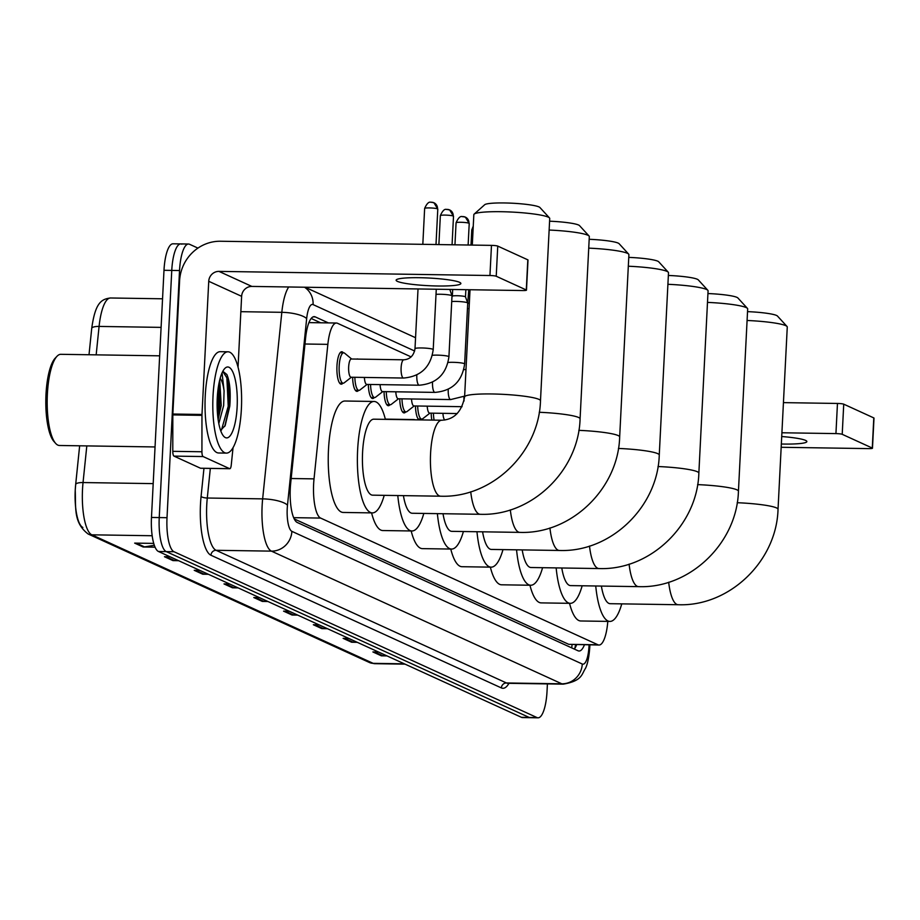 <?xml version="1.0" encoding="UTF-8"?>
<svg xmlns="http://www.w3.org/2000/svg" width="920" height="920" viewBox="0 0 920 920"><rect width="100%" height="100%" fill="white"/><g stroke="black" fill="none" stroke-linecap="round" stroke-linejoin="round"><path stroke-width="1.38" d="M356.822 359.087A16.215 4.6 -89.1 0 1 357.454 358.938A16.215 4.6 -89.1 0 1 358.087 359.11M342.872 383.191A16.215 4.6 -89.1 0 1 341.251 384.18A16.215 4.6 -89.1 0 1 336.961 365.895A16.215 4.6 -89.1 0 1 341.745 351.762A16.215 4.6 -89.1 0 1 343.332 352.797M411.125 356.914L337.49 323.276A30.394 8.636 90.9 0 0 336.433 323.023A30.394 8.636 90.9 0 0 327.853 344.356L314.03 478.871A30.394 8.636 90.9 0 0 313.628 484.046A30.394 8.636 90.9 0 0 320.608 518.075L597.966 644.782A30.394 8.636 90.9 0 0 599.023 645.035A30.394 8.636 90.9 0 0 607.809 621.391M294.216 518.914L568.755 644.333L599.023 645.035M358.581 390.367A16.215 4.6 -89.1 0 1 356.96 391.356A16.215 4.6 -89.1 0 1 352.613 377.257M374.291 397.543A16.215 4.6 -89.1 0 1 372.68 398.532A16.215 4.6 -89.1 0 1 368.334 384.445M389.999 404.731A16.215 4.6 -89.1 0 1 388.389 405.72A16.215 4.6 -89.1 0 1 384.042 391.621M405.72 411.907A16.215 4.6 -89.1 0 1 404.098 412.896A16.215 4.6 -89.1 0 1 399.751 398.797M421.429 419.083A16.215 4.6 -89.1 0 1 420.497 419.899M419.129 419.888A16.215 4.6 -89.1 0 1 415.46 405.973M431.825 420.072A16.215 4.6 -89.1 0 1 431.169 413.149M328.394 322.909L315.249 316.894A30.394 8.636 90.9 0 0 314.18 316.641A30.394 8.636 90.9 0 0 305.601 337.973L290.674 483.287A30.394 8.636 90.9 0 0 290.283 488.462A30.394 8.636 90.9 0 0 297.263 522.491L578.013 650.762A30.394 8.636 90.9 0 0 579.082 651.015A30.394 8.636 90.9 0 0 584.43 644.805M547.411 683.905L547.032 691.311A30.394 8.636 -89.1 0 1 538.062 717.818A30.394 8.636 -89.1 0 1 537.004 717.565L173.995 551.724A30.394 8.636 -89.1 0 1 167.014 517.695L179.538 270.537A30.394 8.636 -89.1 0 1 188.508 244.03A30.394 8.636 -89.1 0 1 189.566 244.283L197.938 248.101M538.062 717.818L530.288 717.692A30.394 8.636 -89.1 0 1 529.23 717.45L166.221 551.597A30.394 8.636 -89.1 0 1 159.24 517.569L171.764 270.411A30.394 8.636 -89.1 0 1 180.734 243.915A30.394 8.636 -89.1 0 1 181.803 244.168M576.656 644.69A30.394 8.636 -89.1 0 1 574.322 649.071M311.178 318.469L320.631 322.782M82.869 527.447A33.235 9.441 -89.1 0 1 75.233 490.233A33.235 9.441 -89.1 0 1 75.67 484.575A10.131 2.852 -174.1 0 0 75.67 484.575L79.649 445.797L75.67 484.483M180.734 243.915L172.971 243.8A30.394 8.636 -89.1 0 0 163.99 270.296L151.478 517.454A30.394 8.636 -89.1 0 0 158.458 551.482L521.456 717.324A30.394 8.636 -89.1 0 0 522.525 717.577L530.288 717.692A30.394 8.636 -89.1 0 1 529.23 717.45L166.221 551.597A30.394 8.636 -89.1 0 1 159.24 517.569L171.764 270.411A30.394 8.636 -89.1 0 1 180.734 243.915L188.508 244.03M385.606 655.258L382.754 655.73A8.107 7.716 114.6 0 1 381.397 655.833L387.044 655.914M378.534 652.027L372.887 651.946L381.397 655.833M355.822 641.654L352.981 642.125A8.107 7.716 114.6 0 1 351.624 642.229L357.27 642.321M348.76 638.434L343.114 638.342L351.624 642.229M326.048 628.049L323.196 628.521A8.107 7.716 114.6 0 1 321.839 628.624L327.497 628.716M318.987 624.83L313.341 624.737L321.839 628.624M296.274 614.445L293.422 614.917A8.107 7.716 114.6 0 1 292.065 615.02L297.712 615.112M289.202 611.225L283.555 611.133L292.065 615.02M154.33 545.272L144.532 546.894A8.107 7.716 114.6 0 1 143.175 546.997L155.077 547.181M153.732 543.398L134.665 543.11L143.175 546.997M177.157 560.027L174.305 560.498A8.107 7.716 114.6 0 1 172.96 560.602L178.606 560.694M170.096 556.807L164.45 556.715L172.96 560.602M206.942 573.631L204.09 574.103A8.107 7.716 114.6 0 1 202.733 574.207L208.38 574.298M199.87 570.411L194.223 570.319L202.733 574.207M236.716 587.236L233.864 587.707A8.107 7.716 114.6 0 1 232.507 587.811L238.153 587.903M229.655 584.016L223.997 583.924L232.507 587.811M266.489 600.841L263.649 601.312A8.107 7.716 114.6 0 1 262.292 601.415L267.938 601.507M259.428 597.62L253.782 597.529L262.292 601.415M89.01 354.752L91.712 328.463A10.131 2.852 -174.1 0 0 91.712 328.463C95.243 302.841 101.257 299.092 110.526 297.988A40.526 11.511 90.9 0 0 99.084 326.428A10.131 2.852 -174.1 0 0 91.712 328.417L89.01 354.752M459.574 282.325A32.419 3.841 -177.1 0 0 424.005 277.817A32.419 3.841 -177.1 0 0 396.117 280.209A32.419 3.841 -177.1 0 0 397.417 281.37A32.419 3.841 -177.1 0 0 432.986 285.878A32.419 3.841 -177.1 0 0 460.874 283.486A32.419 3.841 -177.1 0 0 459.574 282.325M200.847 468.234A5.06 1.438 -89.1 0 1 200.675 468.268A5.06 1.438 -89.1 0 1 200.491 468.222L229.632 468.671L203.113 456.561L173.983 456.113A5.06 1.438 -89.1 0 1 172.787 451.329L172.822 414.909A5.06 1.438 -89.1 0 1 172.845 414.023L179.595 280.841A40.526 38.559 114.6 0 1 220.478 241.247L491.475 245.375A5.06 0.598 2.9 0 1 497.754 246.1L496.225 276.241A5.06 0.598 -177.1 0 0 489.946 275.517L218.96 271.388A10.131 9.637 -65.4 0 0 208.736 281.29L201.986 414.471A5.06 1.438 90.9 0 0 201.963 415.357L201.928 451.766A5.06 1.438 90.9 0 0 203.113 456.561M200.491 468.222L173.983 456.113M238.038 367.241L241.626 296.32A10.131 9.637 -65.4 0 1 251.85 286.419L522.847 290.547A5.06 0.598 -177.1 0 0 526.481 290.156A5.06 0.598 -177.1 0 0 526.286 289.972L527.816 259.831L497.754 246.1M527.816 259.831A5.06 0.598 2.9 0 1 528.011 260.015L526.481 290.156M526.286 289.972L496.225 276.241M229.632 468.671A5.06 1.438 90.9 0 0 229.816 468.717A5.06 1.438 90.9 0 0 231.242 465.163L233.036 447.695M155.043 446.947L59.443 445.487A45.586 12.949 -89.1 0 1 55.637 443.382L53.9 441.416A43.562 12.374 -89.1 0 1 46 394.3A43.562 12.374 -89.1 0 1 55.165 358.214L56.971 356.304A45.586 12.949 -89.1 0 1 60.835 354.315L159.666 355.822M55.637 443.382A45.586 12.949 -89.1 0 1 47.38 394.07A45.586 12.949 -89.1 0 1 56.971 356.304M241.385 408.928A50.657 14.386 -89.1 0 1 226.423 453.1A50.657 14.386 -89.1 0 1 213.026 395.968A50.657 14.386 -89.1 0 1 227.976 351.796A50.657 14.386 -89.1 0 1 241.385 408.928M226.423 453.1L218.661 452.985A50.657 14.386 -89.1 0 1 205.252 395.853A50.657 14.386 -89.1 0 1 220.202 351.681L227.976 351.796M220.605 430.376L225.181 425.558L229.793 406.145C230.828 392.115 229.85 381.581 226.872 374.52L223.215 371.577M222.053 372.899L224.077 390.931A25.323 7.199 -89.1 0 0 220.156 378.338M217.269 397.911A35.454 10.074 -89.1 0 1 224.733 368.541A35.454 10.074 -89.1 0 1 237.13 406.985A35.454 10.074 -89.1 0 1 223.698 436.275A35.454 10.074 -89.1 0 1 217.269 397.911M224.744 426.385L229.436 406.295L228.091 377.89L226.872 374.52M218.143 419.612L221.225 405.49L219.719 380.006M218.81 423.545L223.652 405.524L224.077 390.931M217.879 417.542L219.73 406.145L219.282 381.88M217.488 413.597L218.511 406.122L218.58 385.572M221.455 430.088L228.229 406.272L226.872 377.867L222.927 371.588M474.133 214.13L484.679 204.734A27.864 3.3 2.9 0 1 510.082 203.113A27.864 3.3 2.9 0 1 538.993 206.931A27.864 3.3 2.9 0 1 539.936 207.529L549.481 217.936A37.996 4.508 -177.1 0 0 548.205 217.12A37.996 4.508 -177.1 0 0 508.772 211.922A37.996 4.508 -177.1 0 0 474.133 214.13A37.996 4.508 -177.1 0 0 473.834 214.647L472.293 245.088M441.796 420.233A37.996 10.787 90.9 0 0 430.583 453.353A37.996 10.787 90.9 0 0 439.311 495.891A37.996 10.787 90.9 0 0 440.634 496.202L372.646 495.167A37.996 10.787 90.9 0 1 362.584 452.318A37.996 10.787 90.9 0 1 373.808 419.186L441.796 420.233C454.1 419.589 461.702 411.803 464.6 396.899A37.996 4.508 2.9 0 1 497.283 394.093A37.996 4.508 2.9 0 1 538.971 399.383A37.996 4.508 2.9 0 1 540.488 400.74L549.723 218.488A37.996 4.508 -177.1 0 0 549.481 217.936M384.215 495.339A55.718 15.824 -89.1 0 1 372.37 512.9A55.718 15.824 -89.1 0 1 357.627 450.053A55.718 15.824 -89.1 0 1 374.072 401.465A55.718 15.824 -89.1 0 1 385.376 419.37M372.37 512.9L343.24 512.452A55.718 15.824 -89.1 0 1 328.486 449.604A55.718 15.824 -89.1 0 1 344.931 401.016L374.072 401.465M549.585 221.202A27.864 3.3 2.9 0 1 578.588 225.02A27.864 3.3 2.9 0 1 579.519 225.618L589.064 236.026A37.996 4.508 -177.1 0 0 587.788 235.209A37.996 4.508 -177.1 0 0 549.136 230.046M539.235 412.275A37.996 4.508 2.9 0 1 578.565 417.461A37.996 4.508 2.9 0 1 580.083 418.83L589.317 236.578A37.996 4.508 -177.1 0 0 589.064 236.026M403.42 495.638A37.996 10.787 90.9 0 0 412.229 513.256L480.228 514.291C531.518 516.281 578.703 470.683 580.083 418.83M423.809 513.429A55.718 15.824 -89.1 0 1 411.964 530.978A55.718 15.824 -89.1 0 1 397.785 495.546M411.964 530.978L382.823 530.541A55.718 15.824 -89.1 0 1 371.577 512.889M412.171 419.773A55.718 15.824 -89.1 0 1 413.666 419.554A55.718 15.824 -89.1 0 1 415.15 419.819M589.179 239.292A27.864 3.3 2.9 0 1 618.182 243.11A27.864 3.3 2.9 0 1 619.114 243.708L628.659 254.115A37.996 4.508 -177.1 0 0 627.382 253.299A37.996 4.508 -177.1 0 0 588.731 248.135M578.829 430.353A37.996 4.508 2.9 0 1 618.148 435.551A37.996 4.508 2.9 0 1 619.666 436.919L628.9 254.667A37.996 4.508 -177.1 0 0 628.659 254.115M443.014 513.728A37.996 10.787 90.9 0 0 451.823 531.346L519.811 532.381C571.113 534.359 618.286 488.773 619.666 436.919M463.404 531.518A55.718 15.824 -89.1 0 1 451.559 549.067A55.718 15.824 -89.1 0 1 437.379 513.636M451.559 549.067L422.418 548.63A55.718 15.824 -89.1 0 1 411.171 530.966M628.762 257.381A27.864 3.3 2.9 0 1 657.765 261.188A27.864 3.3 2.9 0 1 658.708 261.786L668.254 272.205A37.996 4.508 -177.1 0 0 666.977 271.388A37.996 4.508 -177.1 0 0 628.314 266.225M618.424 448.442A37.996 4.508 2.9 0 1 657.742 453.64A37.996 4.508 2.9 0 1 659.26 455.009L668.495 272.757A37.996 4.508 -177.1 0 0 668.254 272.205M482.597 531.817A37.996 10.787 90.9 0 0 491.418 549.435L559.406 550.471C610.707 552.448 657.88 506.862 659.26 455.009M502.987 549.608A55.718 15.824 -89.1 0 1 491.142 567.157A55.718 15.824 -89.1 0 1 476.962 531.726M491.142 567.157L462.001 566.708A55.718 15.824 -89.1 0 1 450.765 549.056M668.357 275.459A27.864 3.3 2.9 0 1 697.36 279.277A27.864 3.3 2.9 0 1 698.292 279.875L707.836 290.294A37.996 4.508 -177.1 0 0 706.56 289.478A37.996 4.508 -177.1 0 0 667.908 284.303M658.007 466.532A37.996 4.508 2.9 0 1 697.325 471.73A37.996 4.508 2.9 0 1 698.855 473.098L708.078 290.846A37.996 4.508 -177.1 0 0 707.836 290.294M522.192 549.895A37.996 10.787 90.9 0 0 531.001 567.514L599 568.56C650.29 570.538 697.463 524.941 698.855 473.098M542.582 567.697A55.718 15.824 -89.1 0 1 530.736 585.246A55.718 15.824 -89.1 0 1 516.557 549.815M530.736 585.246L501.595 584.798A55.718 15.824 -89.1 0 1 490.348 567.145M707.94 293.549A27.864 3.3 2.9 0 1 736.943 297.367A27.864 3.3 2.9 0 1 737.886 297.965L747.431 308.384A37.996 4.508 -177.1 0 0 746.154 307.567A37.996 4.508 -177.1 0 0 707.503 302.392M697.601 484.621A37.996 4.508 2.9 0 1 736.92 489.819A37.996 4.508 2.9 0 1 738.438 491.188L747.672 308.924A37.996 4.508 -177.1 0 0 747.431 308.384M561.775 567.985A37.996 10.787 90.9 0 0 570.596 585.603L638.583 586.638C689.885 588.627 737.058 543.03 738.438 491.188M582.164 585.787A55.718 15.824 -89.1 0 1 570.319 603.336A55.718 15.824 -89.1 0 1 556.151 567.904M570.319 603.336L541.19 602.887A55.718 15.824 -89.1 0 1 529.943 585.235M747.534 311.638A27.864 3.3 2.9 0 1 776.537 315.457A27.864 3.3 2.9 0 1 777.469 316.054L787.014 326.462A37.996 4.508 -177.1 0 0 785.737 325.645A37.996 4.508 -177.1 0 0 747.086 320.482M737.184 502.711A37.996 4.508 2.9 0 1 776.514 507.909A37.996 4.508 2.9 0 1 778.032 509.266L787.267 327.014A37.996 4.508 -177.1 0 0 787.014 326.462M601.369 586.074A37.996 10.787 90.9 0 0 610.178 603.692L678.178 604.727C729.468 606.717 776.652 561.12 778.032 509.266M621.759 603.865A55.718 15.824 -89.1 0 1 609.914 621.425A55.718 15.824 -89.1 0 1 595.734 585.994M609.914 621.425L580.773 620.977A55.718 15.824 -89.1 0 1 569.537 603.324M403.696 378.016A9.119 2.587 -89.1 0 1 403.523 378.039L351.072 377.234A9.119 2.587 -89.1 0 1 348.657 366.953A9.119 2.587 -89.1 0 1 351.348 359.007L403.799 359.8A9.119 2.587 -89.1 0 1 403.96 359.823M351.371 377.246L344.172 382.835A15.191 4.312 -89.1 0 1 343.217 383.203A15.191 4.312 -89.1 0 1 339.192 366.056A15.191 4.312 -89.1 0 1 343.678 352.808A15.191 4.312 -89.1 0 1 344.632 353.199L351.647 359.007M419.405 385.204A9.119 2.587 -89.1 0 1 419.232 385.216L366.781 384.422A9.119 2.587 -89.1 0 1 364.377 377.441M436.011 294.365A9.119 1.081 2.9 0 1 440.346 294.25A9.119 1.081 2.9 0 1 452.007 295.826A9.119 1.081 2.9 0 1 452.007 295.872L448.925 356.764C446.418 374.244 436.517 383.732 419.232 385.216A9.119 2.587 -89.1 0 1 419.083 385.192A9.119 2.587 -89.1 0 1 416.817 374.946M367.08 384.422L359.892 390.011A15.191 4.312 -89.1 0 1 358.926 390.379A15.191 4.312 -89.1 0 1 354.855 377.292M435.114 392.38A9.119 2.587 -89.1 0 1 434.953 392.391L382.501 391.598A9.119 2.587 -89.1 0 1 380.086 384.617M451.72 301.541A9.119 1.081 2.9 0 1 456.067 301.426A9.119 1.081 2.9 0 1 467.716 303.002A9.119 1.081 2.9 0 1 467.716 303.059L464.634 363.94C462.127 381.421 452.237 390.908 434.953 392.391A9.119 2.587 -89.1 0 1 434.792 392.38A9.119 2.587 -89.1 0 1 432.538 382.122M382.789 391.598L375.601 397.187A15.191 4.312 -89.1 0 1 374.635 397.555A15.191 4.312 -89.1 0 1 370.565 384.479M452.686 289.478L452.341 296.217A6.59 0.782 2.9 0 1 452.352 296.194A6.59 0.782 2.9 0 1 457.079 295.722A6.59 0.782 2.9 0 1 465.232 296.666A6.59 0.782 2.9 0 1 465.497 296.861A6.59 0.782 2.9 0 1 465.497 296.895L467.716 303.002M450.823 399.556A9.119 2.587 -89.1 0 1 450.662 399.567L398.21 398.774A9.119 2.587 -89.1 0 1 395.796 391.793M467.429 308.717A9.119 1.081 2.9 0 1 469.073 308.625M398.498 398.774L391.31 404.363A15.191 4.312 -89.1 0 1 390.344 404.731A15.191 4.312 -89.1 0 1 386.273 391.655M468.05 303.416A6.59 0.782 2.9 0 1 468.061 303.37A6.59 0.782 2.9 0 1 469.361 303.013M462.081 406.686L413.919 405.95A9.119 2.587 -89.1 0 1 411.516 398.969M414.207 405.95L407.019 411.539A15.191 4.312 -89.1 0 1 406.053 411.907A15.191 4.312 -89.1 0 1 401.982 398.831M457.24 413.551L429.628 413.126A9.119 2.587 -89.1 0 1 427.225 406.157M429.928 413.137L422.728 418.726A15.191 4.312 -89.1 0 1 421.762 419.083A15.191 4.312 -89.1 0 1 417.691 406.007M444.739 420.037A9.119 2.587 -89.1 0 1 442.934 413.333M434.113 420.106A15.191 4.312 -89.1 0 1 433.412 413.183M781.333 444.015A32.419 3.841 -177.1 0 0 806.863 441.554A32.419 3.841 -177.1 0 0 805.563 440.392A32.419 3.841 -177.1 0 0 781.712 436.528M783.437 402.626L837.464 403.454A5.06 0.598 2.9 0 1 843.732 404.167L842.214 434.309A5.06 0.598 -177.1 0 0 835.935 433.596L781.908 432.768M781.172 447.281L868.836 448.615A5.06 0.598 -177.1 0 0 872.47 448.224A5.06 0.598 -177.1 0 0 872.275 448.051L873.793 417.91L843.732 404.167M873.793 417.91A5.06 0.598 2.9 0 1 874 418.082L872.47 448.224M872.275 448.051L842.214 434.309M291.168 478.515L314.03 478.871M572.079 644.621A30.394 28.922 114.6 0 1 571.653 647.852M293.652 517.661L320.608 518.075M304.991 344.011L327.853 344.356M568.755 644.333L597.966 644.782M414.644 351.003L313.087 304.6A20.263 5.75 90.9 0 0 306.659 318.653L287.488 505.206A20.263 5.75 90.9 0 0 287.224 508.656A20.263 5.75 90.9 0 0 291.881 531.346L582.279 664.021A20.263 5.75 90.9 0 0 588.972 646.519A20.263 5.75 90.9 0 0 589.03 644.874M589.869 644.897L589.778 647.243C589.064 656.903 587.65 663.918 585.534 668.265C581.52 674.245 582.521 680.811 563.259 684.146A40.526 11.511 -89.1 0 1 561.832 683.813L271.434 551.137A40.526 11.511 -89.1 0 1 262.131 505.77A40.526 11.511 -89.1 0 1 262.648 498.87L207.287 498.019A40.526 11.511 90.9 0 0 206.758 504.919A40.526 11.511 90.9 0 0 216.073 550.298L506.471 682.973A40.526 11.511 90.9 0 0 507.886 683.307L507.587 683.284M508.967 683.318A45.586 12.949 -89.1 0 1 501.365 687.918L210.956 555.243A5.06 4.819 114.6 0 1 216.073 550.298L271.434 551.137A20.263 19.274 -65.4 0 0 291.881 531.346M210.956 555.243A45.586 12.949 -89.1 0 1 200.491 504.206A45.586 12.949 -89.1 0 1 201.077 496.443L203.964 468.315M179.538 270.537L163.99 270.296M167.014 517.695L151.478 517.454M173.995 551.724L158.458 551.482M537.004 717.565L521.456 717.324M287.488 505.206A20.263 5.715 -174.1 0 0 262.648 498.87L281.819 312.317L240.856 311.684M306.659 318.653A20.263 5.715 -174.1 0 0 281.819 312.317A40.526 11.511 -89.1 0 1 288.742 286.983M210.335 468.418L207.287 498.019A5.06 1.426 5.9 0 1 201.077 496.443M582.279 664.021A20.263 19.274 -65.4 0 1 561.832 683.813L506.471 682.973A5.06 4.819 114.6 0 0 501.365 687.918M313.087 304.6A20.263 19.274 -65.4 0 0 304.52 287.224M313.11 316.859L315.249 316.894M86.813 445.901L83.041 482.551A40.526 11.511 90.9 0 0 82.512 489.451A40.526 11.511 90.9 0 0 91.827 534.819A10.131 9.637 114.6 0 1 88.124 533.991C73.289 522.64 75.992 508.024 75.233 490.233L75.67 484.529A10.131 2.852 -174.1 0 1 83.041 482.551L153.191 483.621M161.103 327.382L99.084 326.428L96.163 354.855M152.179 535.739L91.827 534.819L373.152 663.343A40.526 11.511 90.9 0 0 374.566 663.676L369.449 662.515A10.131 9.637 -65.4 0 0 373.152 663.343L404.351 663.826M263.649 601.312L255.415 597.551M233.864 587.707L225.63 583.947M204.09 574.103L195.856 570.342M174.305 560.498L166.083 556.738M144.532 546.894L136.298 543.134M293.422 614.917L285.188 611.156M323.196 628.521L314.962 624.76M352.981 642.125L344.747 638.365M382.754 655.73L374.52 651.969M251.85 286.419L218.96 271.388M241.626 296.32L208.736 281.29M172.845 414.023L201.986 414.471M489.946 275.517L491.475 245.375M201.963 415.357L172.822 414.909M172.787 451.329L201.928 451.766M470.729 491.797A37.996 10.787 90.9 0 0 478.894 513.981A37.996 10.787 90.9 0 0 480.228 514.291M510.324 509.887A37.996 10.787 90.9 0 0 518.489 532.07A37.996 10.787 90.9 0 0 519.811 532.381M549.918 527.965A37.996 10.787 90.9 0 0 558.072 550.16A37.996 10.787 90.9 0 0 559.406 550.471M589.501 546.054A37.996 10.787 90.9 0 0 597.667 568.238A37.996 10.787 90.9 0 0 599 568.56M629.096 564.144A37.996 10.787 90.9 0 0 637.261 586.327A37.996 10.787 90.9 0 0 638.583 586.638M668.679 582.233A37.996 10.787 90.9 0 0 676.844 604.417A37.996 10.787 90.9 0 0 678.178 604.727M431.549 202.239A6.59 6.268 114.6 0 1 433.952 202.779L430.962 202.181C431.411 203.09 428.685 199.261 424.637 208.437A6.59 0.782 2.9 0 1 430.307 207.943A6.59 0.782 2.9 0 1 437.529 208.863A6.59 0.782 2.9 0 1 437.793 209.105L435.999 244.536M437.793 209.105L433.952 202.779A6.59 6.268 114.6 0 1 437.529 208.863M401.108 367.758A9.119 2.587 -89.1 0 1 403.799 359.8C410.078 359.317 413.816 355.603 415 348.657A9.119 1.081 2.9 0 1 421.555 347.955A9.119 1.081 2.9 0 1 432.998 349.335A9.119 1.081 2.9 0 1 433.216 349.589C430.709 367.068 420.808 376.556 403.523 378.039A9.119 2.587 -89.1 0 1 403.362 378.016A9.119 2.587 -89.1 0 1 401.108 367.758M447.258 209.415A6.59 6.268 114.6 0 1 449.661 209.955L446.671 209.369C447.131 210.266 444.394 206.436 440.358 215.613A6.59 0.782 2.9 0 1 446.016 215.119A6.59 0.782 2.9 0 1 453.238 216.039A6.59 0.782 2.9 0 1 453.502 216.28L452.065 244.777M453.502 216.28L449.661 209.955A6.59 6.268 114.6 0 1 453.238 216.039M432.365 355.304A9.119 1.081 2.9 0 1 437.264 355.131A9.119 1.081 2.9 0 1 448.707 356.511A9.119 1.081 2.9 0 1 448.925 356.764M462.967 216.591A6.59 6.268 114.6 0 1 465.382 217.131L462.38 216.545C462.841 217.442 460.103 213.612 456.067 222.789A6.59 0.782 2.9 0 1 461.725 222.306A6.59 0.782 2.9 0 1 468.959 223.215A6.59 0.782 2.9 0 1 469.223 223.456L468.13 245.019M469.223 223.456L465.382 217.131A6.59 6.268 114.6 0 1 468.959 223.215M448.074 362.48A9.119 1.081 2.9 0 1 452.973 362.319A9.119 1.081 2.9 0 1 464.416 363.688A9.119 1.081 2.9 0 1 464.634 363.94M473.248 226.136L471.776 229.965A6.59 0.782 2.9 0 1 473.075 229.574M463.795 369.667A9.119 1.081 2.9 0 1 465.991 369.506M464.646 396.117L450.662 399.567A9.119 2.587 -89.1 0 1 450.501 399.556A9.119 2.587 -89.1 0 1 448.247 389.298M464.059 400.982A9.119 2.587 -89.1 0 1 463.956 396.474M835.935 433.596L837.464 403.454M575.655 644.678L574.747 648.485M308.924 322.609L336.433 323.023M563.259 684.146L507.886 683.307M415.553 337.721L305.049 287.224M369.449 662.515L88.124 533.991M374.566 663.676L405.053 664.148M110.526 297.988L162.552 298.793M229.816 468.717L200.675 468.268M464.6 396.899L470.028 289.742M440.634 496.202C491.935 498.191 539.108 452.594 540.488 400.74M413.666 419.554L385.319 419.117M415 348.657L418.025 288.949M343.217 383.203L339.664 383.145M433.216 349.589L436.275 289.225M343.678 352.808L340.135 352.751M424.637 208.437L422.82 244.329M436.54 289.236L436.241 289.846M358.926 390.379L355.384 390.322M449.799 289.432L452.007 295.826M440.358 215.613L438.886 244.582M452.352 296.194L451.95 297.034M374.635 397.555L371.093 397.497M465.865 289.685L465.497 296.884M456.067 222.789L454.951 244.823M468.751 289.719L467.659 304.209M390.344 404.731L386.803 404.673M471.776 229.965L471.005 245.065M406.053 411.907L402.511 411.861M421.762 419.083L418.22 419.037"/></g></svg>
